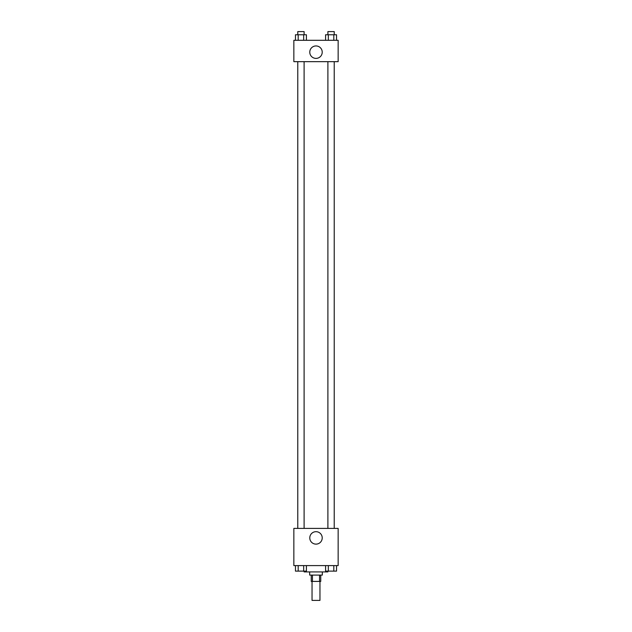 <?xml version="1.0" encoding="UTF-8"?>
<svg xmlns="http://www.w3.org/2000/svg" width="632" height="632" viewBox="0 0 632 632"><rect width="100%" height="100%" fill="white"/><g stroke="black" fill="none" stroke-linecap="round" stroke-linejoin="round"><path stroke-width="0.95" d="M312.042 581.416L312.042 600.4L319.958 600.4L319.958 581.416M319.547 575.088L319.547 581.416L311.252 581.416L311.252 575.088M319.547 581.416L320.748 581.416L320.748 575.088M322.328 571.921L322.328 575.088L309.672 575.088L309.672 571.921M312.453 575.088L312.453 581.416M304.134 571.131L304.134 571.921L327.866 571.921L327.866 571.131M338.152 565.593L293.848 565.593L293.848 528.407L338.152 528.407L338.152 565.593M322.225 537.903A6.225 6.225 0 0 1 312.887 543.291A6.225 6.225 0 0 1 312.887 532.515A6.225 6.225 0 0 1 322.225 537.903M327.897 528.407L327.897 61.66M304.103 61.66L304.103 528.407M338.152 61.66L293.848 61.66L293.848 40.306L338.152 40.306L338.152 61.66M322.225 52.172A6.225 6.225 0 0 1 312.887 57.559A6.225 6.225 0 0 1 312.887 46.776A6.225 6.225 0 0 1 322.225 52.172M336.54 40.306L336.54 34.768L325.583 34.768L325.583 40.306M333.807 34.768L333.807 40.306M328.324 34.768L328.324 40.306M327.897 34.768L327.897 31.6L334.225 31.6L334.225 34.768M306.417 40.306L306.417 34.768L295.46 34.768L295.46 40.306M303.676 34.768L303.676 40.306M298.193 34.768L298.193 40.306M297.775 34.768L297.775 31.6L304.103 31.6L304.103 34.768M336.54 565.593L336.54 571.131L325.583 571.131L325.583 565.593M333.807 565.593L333.807 571.131M328.324 565.593L328.324 571.131M334.225 571.131L327.897 571.131M306.417 565.593L306.417 571.131L295.46 571.131L295.46 565.593M303.676 565.593L303.676 571.131M298.193 565.593L298.193 571.131M304.103 571.131L297.775 571.131M334.225 528.407L334.225 61.66M297.775 61.66L297.775 528.407"/></g></svg>
